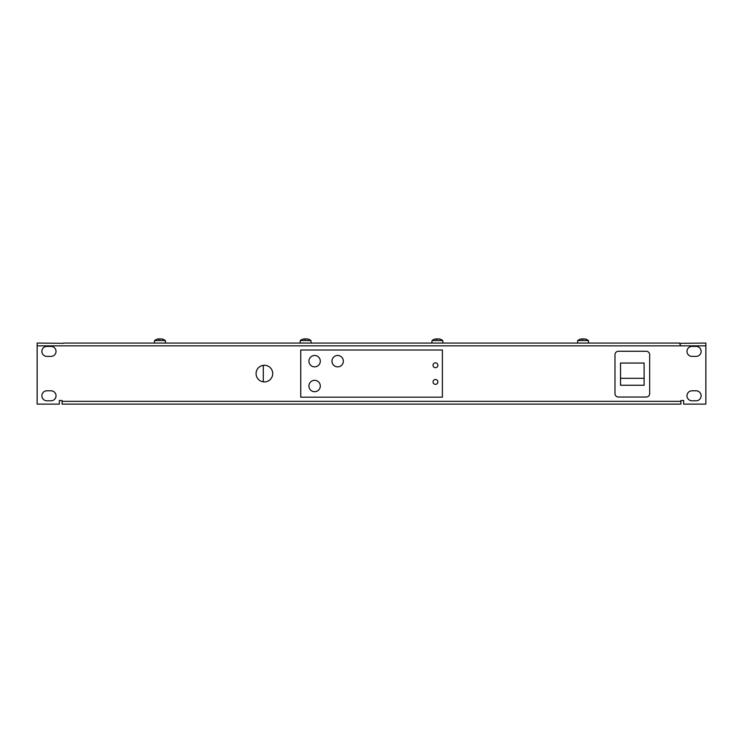 <?xml version="1.0" encoding="UTF-8"?>
<svg xmlns="http://www.w3.org/2000/svg" width="743" height="743" viewBox="0 0 743 743"><rect width="100%" height="100%" fill="white"/><g stroke="black" fill="none" stroke-linecap="round" stroke-linejoin="round"><path stroke-width="1.11" d="M56.022 395.796A4.997 4.997 90 0 0 51.026 390.799L46.865 390.799A4.997 4.997 90 0 0 41.868 395.796A4.997 4.997 90 0 0 46.865 400.783L51.026 400.783A4.997 4.997 90 0 0 56.022 395.796M701.132 351.402A4.997 4.997 90 0 0 696.135 346.405L691.974 346.405A4.997 4.997 90 0 0 686.978 351.402A4.997 4.997 90 0 0 691.974 356.389L696.135 356.389A4.997 4.997 90 0 0 701.132 351.402M701.132 395.796A4.997 4.997 90 0 0 696.135 390.799L691.974 390.799A4.997 4.997 90 0 0 686.978 395.796A4.997 4.997 90 0 0 691.974 400.783L696.135 400.783A4.997 4.997 90 0 0 701.132 395.796M56.022 351.402A4.997 4.997 90 0 0 51.026 346.405L46.865 346.405A4.997 4.997 90 0 0 41.868 351.402A4.997 4.997 90 0 0 46.865 356.389L51.026 356.389A4.997 4.997 90 0 0 56.022 351.402M308.93 361.182A5.684 5.684 90 0 0 314.623 366.866A5.684 5.684 90 0 0 320.307 361.182A5.684 5.684 90 0 0 314.623 355.488A5.684 5.684 90 0 0 308.93 361.182M331.963 361.182A5.684 5.684 90 0 0 337.647 366.866A5.684 5.684 90 0 0 343.34 361.182A5.684 5.684 90 0 0 337.647 355.488A5.684 5.684 90 0 0 331.963 361.182M308.93 386.016A5.684 5.684 90 0 0 314.623 391.7A5.684 5.684 90 0 0 320.307 386.016A5.684 5.684 90 0 0 314.623 380.323A5.684 5.684 90 0 0 308.93 386.016M433.03 365.268A2.424 2.424 90 0 0 435.454 367.701A2.424 2.424 90 0 0 437.887 365.268A2.424 2.424 90 0 0 435.454 362.844A2.424 2.424 90 0 0 433.03 365.268M433.03 381.921A2.424 2.424 90 0 0 435.454 384.345A2.424 2.424 90 0 0 437.887 381.921A2.424 2.424 90 0 0 435.454 379.497A2.424 2.424 90 0 0 433.03 381.921M442.391 397.18L442.391 350.009L300.748 350.009L300.748 397.18L442.391 397.18M300.748 350.009L300.748 397.18M680.876 345.848L679.631 343.535M679.631 343.312L705.85 343.071L705.85 345.848L37.15 345.848L37.15 343.071L63.369 343.312M680.876 401.898L680.876 400.514L683.653 400.514L683.653 404.118L705.85 404.118L705.85 345.848M62.124 401.898L62.124 401.09M679.631 343.071L63.369 343.071M680.876 400.514L680.876 404.118L62.124 404.118L62.124 400.514L59.347 400.514L59.347 404.118L37.15 404.118L37.15 345.151M62.124 404.118L62.124 401.341L680.876 401.341M264.397 365.268A8.322 8.322 90 0 0 256.075 373.599A8.322 8.322 90 0 0 264.397 381.921A8.322 8.322 90 0 0 272.718 373.599A8.322 8.322 90 0 0 264.397 365.268M263.291 381.846L263.291 365.342M618.445 351.263A3.464 3.464 90 0 0 614.981 354.727L614.981 393.576A3.464 3.464 90 0 0 618.445 397.041L646.196 397.041A3.464 3.464 90 0 0 649.661 393.576L649.661 354.727A3.464 3.464 90 0 0 646.196 351.263L618.445 351.263M644.116 378.317L644.116 385.245L620.526 385.245L620.526 363.048L620.526 378.317L644.116 378.317L644.116 363.048L620.526 363.048M620.526 378.317L620.526 385.245M159.829 339.217A8.99 1.96 90 0 0 159.494 338.882L158.603 338.882A8.99 8.777 90 0 0 157.089 339.235A8.916 1.737 -117.1 0 1 157.107 339.226A9.018 9.018 0 0 0 154.581 340.526L165.28 340.526A9.018 9.018 0 0 0 162.754 339.226A8.916 1.737 117.1 0 0 162.754 339.226A8.916 1.737 117.1 0 0 162.736 339.217M159.931 339.226A8.916 7.783 156.4 0 1 160.033 339.217A8.916 7.783 -156.4 0 0 159.327 339.207A8.916 7.783 -156.4 0 0 158.631 339.235A8.99 1.96 90 0 1 158.974 338.882L158.974 339.217M154.377 343.071L154.581 340.526A9.018 9.018 0 0 1 157.107 339.226A8.916 1.737 -117.1 0 1 157.126 339.217M161.259 338.882L160.952 338.882A8.99 8.777 90 0 1 162.457 339.235A8.916 1.737 117.1 0 1 162.754 339.226A8.99 8.777 -90 0 0 161.259 338.882L161.259 338.929M160.024 339.235A8.99 1.96 -90 0 1 160.367 338.882L160.952 338.882M300.051 343.071L300.256 340.526L310.945 340.526A9.018 9.018 0 0 0 308.429 339.226A8.916 1.737 117.1 0 0 308.429 339.226A8.916 1.737 117.1 0 0 308.41 339.217M305.605 339.226A8.916 7.783 156.4 0 1 305.707 339.217A8.916 7.783 -156.4 0 0 305.001 339.207A8.916 7.783 -156.4 0 0 304.305 339.235A8.99 1.96 90 0 1 304.639 338.882L304.268 338.882A8.99 8.777 90 0 0 302.754 339.235A8.916 1.737 -117.1 0 1 302.772 339.226A8.916 1.737 -117.1 0 1 302.8 339.217M305.494 339.217A8.99 1.96 90 0 0 305.169 338.882L304.649 339.217M306.933 338.882L306.618 338.882A8.99 8.777 90 0 1 308.131 339.235A8.916 1.737 117.1 0 1 308.429 339.226A8.99 8.777 -90 0 0 306.933 338.882L306.924 338.929M305.698 339.235A8.99 1.96 -90 0 1 306.032 338.882L306.618 338.882M431.85 343.071L432.054 340.526L442.744 340.526A9.018 9.018 0 0 0 440.227 339.226A8.916 1.737 117.1 0 0 440.227 339.226A8.916 1.737 117.1 0 0 440.2 339.217M437.395 339.226A8.916 7.783 156.4 0 1 437.506 339.217A8.916 7.783 -156.4 0 0 436.791 339.207A8.916 7.783 -156.4 0 0 436.104 339.235A8.99 1.96 90 0 1 436.438 338.882L436.067 338.882A8.99 8.777 90 0 0 434.553 339.235A8.916 1.737 -117.1 0 1 434.571 339.226A8.916 1.737 -117.1 0 1 434.59 339.217M437.293 339.217A8.99 1.96 90 0 0 436.968 338.882L436.447 339.217M438.732 338.882L438.416 338.882A8.99 8.777 90 0 1 439.93 339.235A8.916 1.737 117.1 0 1 440.227 339.226A8.99 8.777 -90 0 0 438.732 338.882L438.723 338.929M437.497 339.235A8.99 1.96 -90 0 1 437.831 338.882L438.416 338.882M577.525 343.071L577.72 340.526L588.419 340.526A9.018 9.018 0 0 0 585.893 339.226A8.916 1.737 117.1 0 0 585.893 339.226A8.916 1.737 117.1 0 0 585.893 339.226A8.916 1.737 117.1 0 0 585.874 339.217M583.069 339.226A8.916 7.783 156.4 0 1 583.171 339.217A8.916 7.783 -156.4 0 0 582.466 339.207A8.916 7.783 -156.4 0 0 581.769 339.235A8.99 1.96 90 0 1 582.113 338.882L581.741 338.882A8.99 8.777 90 0 0 580.227 339.235A8.916 1.737 -117.1 0 1 580.246 339.226A8.916 1.737 -117.1 0 1 580.264 339.217M582.967 339.217A8.99 1.96 90 0 0 582.633 338.882L582.113 339.217M584.397 338.882L584.091 338.882A8.99 8.777 90 0 1 585.605 339.235A8.916 1.737 117.1 0 1 585.893 339.226A8.99 8.777 -90 0 0 584.397 338.882L584.397 338.929M583.162 339.235A8.99 1.96 -90 0 1 583.506 338.882L584.091 338.882M154.581 340.526L165.28 340.526L165.475 343.071L165.475 340.935M302.772 339.226A9.018 9.018 0 0 0 300.256 340.526L310.945 340.526L311.15 343.071M434.571 339.226A9.018 9.018 0 0 0 432.054 340.526L442.744 340.526L442.949 343.071M580.246 339.226A9.018 9.018 0 0 0 577.72 340.526L588.419 340.526A9.018 9.018 0 0 0 585.893 339.226M588.623 343.071L588.419 340.526"/></g></svg>
